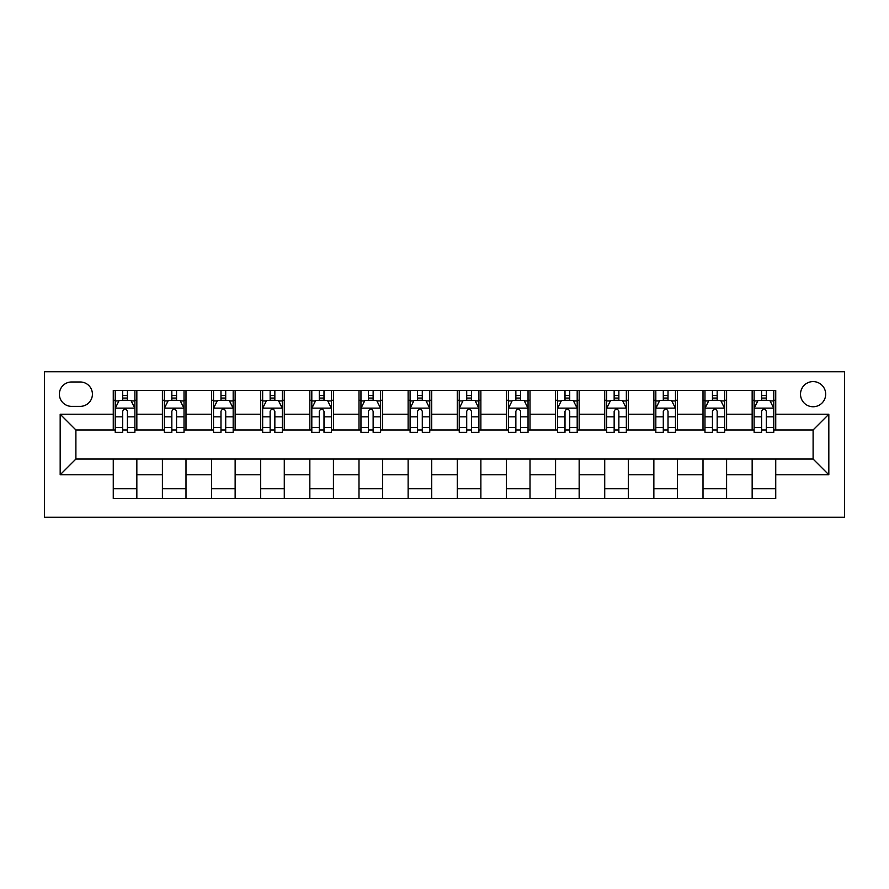 <?xml version="1.0" encoding="UTF-8"?>
<svg xmlns="http://www.w3.org/2000/svg" width="889" height="889" viewBox="0 0 889 889"><rect width="100%" height="100%" fill="white"/><g stroke="black" fill="none" stroke-linecap="round" stroke-linejoin="round"><path stroke-width="1.33" d="M813.102 381.592A12.579 12.579 0 0 0 800.511 394.171A12.579 12.579 0 0 0 813.102 406.751A12.579 12.579 0 0 0 825.681 394.171A12.579 12.579 0 0 0 813.102 381.592M44.45 517.231L844.55 517.231L844.55 371.769L44.45 371.769L44.45 517.231M71.576 406.362L80.232 406.362A12.19 12.19 0 0 0 92.412 394.171A12.19 12.19 0 0 0 80.232 381.981L71.576 381.981A12.19 12.19 0 0 0 59.385 394.171A12.19 12.19 0 0 0 71.576 406.362M113.259 474.77L60.174 474.77L60.174 414.23L113.259 414.23L113.259 429.954L75.898 429.954L75.898 459.046L113.259 459.046L113.259 498.562L775.741 498.562L775.741 459.046L813.102 459.046L813.102 429.954L775.741 429.954L775.741 414.23L828.826 414.23L828.826 474.77L775.741 474.77M775.741 414.23L775.741 390.438L113.259 390.438L113.259 414.23M752.161 390.438L752.161 429.954L754.116 429.954M761.595 429.954L766.307 429.954M773.774 429.954L775.741 429.954M752.161 429.954L724.635 429.954M703.01 390.438L703.01 429.954L704.977 429.954M712.445 429.954L717.167 429.954M703.01 429.954L675.484 429.954M653.86 390.438L653.86 429.954L655.826 429.954M663.294 429.954L668.017 429.954M653.86 429.954L626.345 429.954M604.72 390.438L604.72 429.954L606.687 429.954M614.155 429.954L618.866 429.954M604.72 429.954L577.194 429.954M555.569 390.438L555.569 429.954L557.536 429.954M565.004 429.954L569.727 429.954M555.569 429.954L528.044 429.954M506.419 390.438L506.419 429.954L508.386 429.954M515.864 429.954L520.576 429.954M506.419 429.954L478.904 429.954M457.279 390.438L457.279 429.954L459.246 429.954M466.714 429.954L471.437 429.954M457.279 429.954L429.754 429.954M408.129 390.438L408.129 429.954L410.096 429.954M417.563 429.954L422.286 429.954M408.129 429.954L380.614 429.954M358.989 390.438L358.989 429.954L360.956 429.954M368.424 429.954L373.136 429.954M358.989 429.954L331.464 429.954M309.839 390.438L309.839 429.954L311.806 429.954M319.273 429.954L323.996 429.954M309.839 429.954L282.313 429.954M260.688 390.438L260.688 429.954L262.655 429.954M270.134 429.954L274.845 429.954M260.688 429.954L233.174 429.954M211.549 390.438L211.549 429.954L213.516 429.954M220.983 429.954L225.706 429.954M211.549 429.954L184.023 429.954M162.398 390.438L162.398 429.954L164.365 429.954M171.833 429.954L176.555 429.954M162.398 429.954L134.884 429.954M113.259 429.954L115.226 429.954M122.693 429.954L127.405 429.954M113.259 459.046L136.839 459.046L136.839 498.562M775.741 459.046L136.839 459.046M136.839 390.438L136.839 429.954M113.259 400.272L115.226 400.272M122.693 400.272L127.405 400.272M134.884 400.272L136.839 400.272M113.259 488.728L136.839 488.728M162.398 459.046L162.398 498.562M185.99 390.438L185.99 429.954M162.398 400.272L164.365 400.272M171.833 400.272L176.555 400.272M184.023 400.272L185.99 400.272M185.99 459.046L185.99 498.562M162.398 488.728L185.99 488.728M211.549 459.046L211.549 498.562M235.141 459.046L235.141 498.562M211.549 488.728L235.141 488.728M235.141 390.438L235.141 429.954M211.549 400.272L213.516 400.272M220.983 400.272L225.706 400.272M233.174 400.272L235.141 400.272M260.688 459.046L260.688 498.562M284.28 459.046L284.28 498.562M260.688 488.728L284.28 488.728M284.28 390.438L284.28 429.954M260.688 400.272L262.655 400.272M270.134 400.272L274.845 400.272M282.313 400.272L284.28 400.272M309.839 459.046L309.839 498.562M333.431 459.046L333.431 498.562M309.839 488.728L333.431 488.728M333.431 390.438L333.431 429.954M309.839 400.272L311.806 400.272M319.273 400.272L323.996 400.272M331.464 400.272L333.431 400.272M358.989 459.046L358.989 498.562M382.581 459.046L382.581 498.562M358.989 488.728L382.581 488.728M382.581 390.438L382.581 429.954M358.989 400.272L360.956 400.272M368.424 400.272L373.136 400.272M380.614 400.272L382.581 400.272M408.129 459.046L408.129 498.562M431.721 459.046L431.721 498.562M408.129 488.728L431.721 488.728M431.721 390.438L431.721 429.954M408.129 400.272L410.096 400.272M417.563 400.272L422.286 400.272M429.754 400.272L431.721 400.272M457.279 459.046L457.279 498.562M480.871 459.046L480.871 498.562M457.279 488.728L480.871 488.728M480.871 390.438L480.871 429.954M457.279 400.272L459.246 400.272M466.714 400.272L471.437 400.272M478.904 400.272L480.871 400.272M506.419 459.046L506.419 498.562M530.011 459.046L530.011 498.562M506.419 488.728L530.011 488.728M530.011 390.438L530.011 429.954M506.419 400.272L508.386 400.272M515.864 400.272L520.576 400.272M528.044 400.272L530.011 400.272M555.569 459.046L555.569 498.562M579.161 459.046L579.161 498.562M555.569 488.728L579.161 488.728M579.161 390.438L579.161 429.954M555.569 400.272L557.536 400.272M565.004 400.272L569.727 400.272M577.194 400.272L579.161 400.272M604.72 459.046L604.72 498.562M628.312 459.046L628.312 498.562M604.72 488.728L628.312 488.728M628.312 390.438L628.312 429.954M604.72 400.272L606.687 400.272M614.155 400.272L618.866 400.272M626.345 400.272L628.312 400.272M653.86 459.046L653.86 498.562M677.451 459.046L677.451 498.562M653.86 488.728L677.451 488.728M677.451 390.438L677.451 429.954M653.86 400.272L655.826 400.272M663.294 400.272L668.017 400.272M675.484 400.272L677.451 400.272M703.01 459.046L703.01 498.562M726.602 459.046L726.602 498.562M703.01 488.728L726.602 488.728M726.602 390.438L726.602 429.954M703.01 400.272L704.977 400.272M712.445 400.272L717.167 400.272M724.635 400.272L726.602 400.272M752.161 459.046L752.161 498.562M752.161 488.728L775.741 488.728M752.161 400.272L754.116 400.272M761.595 400.272L766.307 400.272M773.774 400.272L775.741 400.272M75.898 429.954L60.174 414.23M75.898 459.046L60.174 474.77M828.826 414.23L813.102 429.954M828.826 474.77L813.102 459.046M127.405 395.549L122.693 395.549M134.884 427.387L127.405 427.387L127.405 432.31L134.884 432.31L134.884 408.329L130.95 400.461L119.148 400.461L115.226 408.329L115.226 432.31L122.693 432.31L122.693 427.387L115.226 427.387M115.226 408.329L115.226 390.438M134.884 408.329L134.884 390.438M122.693 400.461L122.693 390.438M127.405 390.438L127.405 400.461M127.405 427.387L127.405 411.274C125.838 408.251 124.271 408.251 122.693 411.274L122.693 427.387M176.555 395.549L171.833 395.549M184.023 427.387L176.555 427.387L176.555 432.31L184.023 432.31L184.023 408.329L180.089 400.461L168.299 400.461L164.365 408.329L164.365 432.31L171.833 432.31L171.833 427.387L164.365 427.387M164.365 408.329L164.365 390.438M184.023 408.329L184.023 390.438M171.833 400.461L171.833 390.438M176.555 390.438L176.555 400.461M176.555 427.387L176.555 411.274C174.989 408.251 173.411 408.251 171.833 411.274L171.833 427.387M225.706 395.549L220.983 395.549M233.174 427.387L225.706 427.387L225.706 432.31L233.174 432.31L233.174 408.329L229.24 400.461L217.449 400.461L213.516 408.329L213.516 432.31L220.983 432.31L220.983 427.387L213.516 427.387M213.516 408.329L213.516 390.438M233.174 408.329L233.174 390.438M220.983 400.461L220.983 390.438M225.706 390.438L225.706 400.461M225.706 427.387L225.706 411.274C224.128 408.251 222.561 408.251 220.983 411.274L220.983 427.387M274.845 395.549L270.134 395.549M282.313 427.387L274.845 427.387L274.845 432.31L282.313 432.31L282.313 408.329L278.39 400.461L266.589 400.461L262.655 408.329L262.655 432.31L270.134 432.31L270.134 427.387L262.655 427.387M262.655 408.329L262.655 390.438M282.313 408.329L282.313 390.438M270.134 400.461L270.134 390.438M274.845 390.438L274.845 400.461M274.845 427.387L274.845 411.274C273.279 408.251 271.701 408.251 270.134 411.274L270.134 427.387M323.996 395.549L319.273 395.549M331.464 427.387L323.996 427.387L323.996 432.31L331.464 432.31L331.464 408.329L327.53 400.461L315.739 400.461L311.806 408.329L311.806 432.31L319.273 432.31L319.273 427.387L311.806 427.387M311.806 408.329L311.806 390.438M331.464 408.329L331.464 390.438M319.273 400.461L319.273 390.438M323.996 390.438L323.996 400.461M323.996 427.387L323.996 411.274C322.418 408.251 320.851 408.251 319.273 411.274L319.273 427.387M373.136 395.549L368.424 395.549M380.614 427.387L373.136 427.387L373.136 432.31L380.614 432.31L380.614 408.329L376.68 400.461L364.879 400.461L360.956 408.329L360.956 432.31L368.424 432.31L368.424 427.387L360.956 427.387M360.956 408.329L360.956 390.438M380.614 408.329L380.614 390.438M368.424 400.461L368.424 390.438M373.136 390.438L373.136 400.461M373.136 427.387L373.136 411.274C371.569 408.251 370.002 408.251 368.424 411.274L368.424 427.387M422.286 395.549L417.563 395.549M429.754 427.387L422.286 427.387L422.286 432.31L429.754 432.31L429.754 408.329L425.82 400.461L414.03 400.461L410.096 408.329L410.096 432.31L417.563 432.31L417.563 427.387L410.096 427.387M410.096 408.329L410.096 390.438M429.754 408.329L429.754 390.438M417.563 400.461L417.563 390.438M422.286 390.438L422.286 400.461M422.286 427.387L422.286 411.274C420.719 408.251 419.141 408.251 417.563 411.274L417.563 427.387M471.437 395.549L466.714 395.549M478.904 427.387L471.437 427.387L471.437 432.31L478.904 432.31L478.904 408.329L474.97 400.461L463.18 400.461L459.246 408.329L459.246 432.31L466.714 432.31L466.714 427.387L459.246 427.387M459.246 408.329L459.246 390.438M478.904 408.329L478.904 390.438M466.714 400.461L466.714 390.438M471.437 390.438L471.437 400.461M471.437 427.387L471.437 411.274C469.859 408.251 468.292 408.251 466.714 411.274L466.714 427.387M520.576 395.549L515.864 395.549M528.044 427.387L520.576 427.387L520.576 432.31L528.044 432.31L528.044 408.329L524.121 400.461L512.32 400.461L508.386 408.329L508.386 432.31L515.864 432.31L515.864 427.387L508.386 427.387M508.386 408.329L508.386 390.438M528.044 408.329L528.044 390.438M515.864 400.461L515.864 390.438M520.576 390.438L520.576 400.461M520.576 427.387L520.576 411.274C519.009 408.251 517.431 408.251 515.864 411.274L515.864 427.387M569.727 395.549L565.004 395.549M577.194 427.387L569.727 427.387L569.727 432.31L577.194 432.31L577.194 408.329L573.261 400.461L561.47 400.461L557.536 408.329L557.536 432.31L565.004 432.31L565.004 427.387L557.536 427.387M557.536 408.329L557.536 390.438M577.194 408.329L577.194 390.438M565.004 400.461L565.004 390.438M569.727 390.438L569.727 400.461M569.727 427.387L569.727 411.274C568.149 408.251 566.582 408.251 565.004 411.274L565.004 427.387M618.866 395.549L614.155 395.549M626.345 427.387L618.866 427.387L618.866 432.31L626.345 432.31L626.345 408.329L622.411 400.461L610.61 400.461L606.687 408.329L606.687 432.31L614.155 432.31L614.155 427.387L606.687 427.387M606.687 408.329L606.687 390.438M626.345 408.329L626.345 390.438M614.155 400.461L614.155 390.438M618.866 390.438L618.866 400.461M618.866 427.387L618.866 411.274C617.299 408.251 615.733 408.251 614.155 411.274L614.155 427.387M668.017 395.549L663.294 395.549M675.484 427.387L668.017 427.387L668.017 432.31L675.484 432.31L675.484 408.329L671.551 400.461L659.76 400.461L655.826 408.329L655.826 432.31L663.294 432.31L663.294 427.387L655.826 427.387M655.826 408.329L655.826 390.438M675.484 408.329L675.484 390.438M663.294 400.461L663.294 390.438M668.017 390.438L668.017 400.461M668.017 427.387L668.017 411.274C666.45 408.251 664.872 408.251 663.294 411.274L663.294 427.387M717.167 395.549L712.445 395.549M724.635 427.387L717.167 427.387L717.167 432.31L724.635 432.31L724.635 408.329L720.701 400.461L708.911 400.461L704.977 408.329L704.977 432.31L712.445 432.31L712.445 427.387L704.977 427.387M704.977 408.329L704.977 390.438M724.635 408.329L724.635 390.438M712.445 400.461L712.445 390.438M717.167 390.438L717.167 400.461M717.167 427.387L717.167 411.274C715.589 408.251 714.023 408.251 712.445 411.274L712.445 427.387M766.307 395.549L761.595 395.549M773.774 427.387L766.307 427.387L766.307 432.31L773.774 432.31L773.774 408.329L769.852 400.461L758.05 400.461L754.116 408.329L754.116 432.31L761.595 432.31L761.595 427.387L754.116 427.387M754.116 408.329L754.116 390.438M773.774 408.329L773.774 390.438M761.595 400.461L761.595 390.438M766.307 390.438L766.307 400.461M766.307 427.387L766.307 411.274C764.74 408.251 763.162 408.251 761.595 411.274L761.595 427.387M162.398 474.77L136.839 474.77M162.398 414.23L136.839 414.23M211.549 414.23L185.99 414.23M211.549 474.77L185.99 474.77M260.688 414.23L235.141 414.23M260.688 474.77L235.141 474.77M309.839 414.23L284.28 414.23M309.839 474.77L284.28 474.77M358.989 414.23L333.431 414.23M358.989 474.77L333.431 474.77M408.129 414.23L382.581 414.23M408.129 474.77L382.581 474.77M457.279 414.23L431.721 414.23M457.279 474.77L431.721 474.77M506.419 414.23L480.871 414.23M506.419 474.77L480.871 474.77M555.569 414.23L530.011 414.23M555.569 474.77L530.011 474.77M604.72 414.23L579.161 414.23M604.72 474.77L579.161 474.77M653.86 414.23L628.312 414.23M653.86 474.77L628.312 474.77M703.01 414.23L677.451 414.23M703.01 474.77L677.451 474.77M752.161 414.23L726.602 414.23M752.161 474.77L726.602 474.77M134.784 408.129L115.314 408.129M115.226 400.939L118.915 400.939M131.183 400.939L134.884 400.939M122.693 416.841L115.226 416.841M134.884 416.841L127.405 416.841M127.405 398.05L122.693 398.05M183.923 408.129L164.465 408.129M164.365 400.939L168.065 400.939M180.334 400.939L184.023 400.939M171.833 416.841L164.365 416.841M184.023 416.841L176.555 416.841M176.555 398.05L171.833 398.05M233.074 408.129L213.616 408.129M213.516 400.939L217.205 400.939M229.473 400.939L233.174 400.939M220.983 416.841L213.516 416.841M233.174 416.841L225.706 416.841M225.706 398.05L220.983 398.05M282.224 408.129L262.755 408.129M262.655 400.939L266.356 400.939M278.624 400.939L282.313 400.939M270.134 416.841L262.655 416.841M282.313 416.841L274.845 416.841M274.845 398.05L270.134 398.05M331.364 408.129L311.906 408.129M311.806 400.939L315.506 400.939M327.763 400.939L331.464 400.939M319.273 416.841L311.806 416.841M331.464 416.841L323.996 416.841M323.996 398.05L319.273 398.05M380.514 408.129L361.045 408.129M360.956 400.939L364.646 400.939M376.914 400.939L380.614 400.939M368.424 416.841L360.956 416.841M380.614 416.841L373.136 416.841M373.136 398.05L368.424 398.05M429.654 408.129L410.196 408.129M410.096 400.939L413.796 400.939M426.064 400.939L429.754 400.939M417.563 416.841L410.096 416.841M429.754 416.841L422.286 416.841M422.286 398.05L417.563 398.05M478.804 408.129L459.346 408.129M459.246 400.939L462.936 400.939M475.204 400.939L478.904 400.939M466.714 416.841L459.246 416.841M478.904 416.841L471.437 416.841M471.437 398.05L466.714 398.05M527.955 408.129L508.486 408.129M508.386 400.939L512.086 400.939M524.354 400.939L528.044 400.939M515.864 416.841L508.386 416.841M528.044 416.841L520.576 416.841M520.576 398.05L515.864 398.05M577.094 408.129L557.636 408.129M557.536 400.939L561.237 400.939M573.494 400.939L577.194 400.939M565.004 416.841L557.536 416.841M577.194 416.841L569.727 416.841M569.727 398.05L565.004 398.05M626.245 408.129L606.776 408.129M606.687 400.939L610.376 400.939M622.644 400.939L626.345 400.939M614.155 416.841L606.687 416.841M626.345 416.841L618.866 416.841M618.866 398.05L614.155 398.05M675.384 408.129L655.926 408.129M655.826 400.939L659.527 400.939M671.795 400.939L675.484 400.939M663.294 416.841L655.826 416.841M675.484 416.841L668.017 416.841M668.017 398.05L663.294 398.05M724.535 408.129L705.077 408.129M704.977 400.939L708.666 400.939M720.935 400.939L724.635 400.939M712.445 416.841L704.977 416.841M724.635 416.841L717.167 416.841M717.167 398.05L712.445 398.05M773.686 408.129L754.216 408.129M754.116 400.939L757.817 400.939M770.085 400.939L773.774 400.939M761.595 416.841L754.116 416.841M773.774 416.841L766.307 416.841M766.307 398.05L761.595 398.05"/></g></svg>
